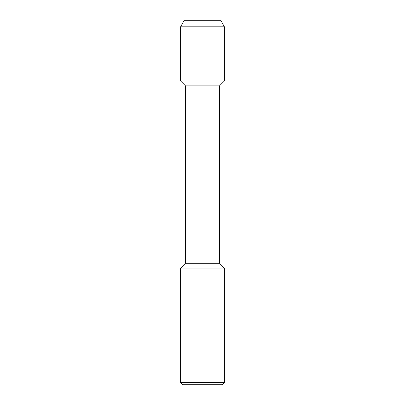 <?xml version="1.0" encoding="UTF-8"?>
<svg xmlns="http://www.w3.org/2000/svg" width="405" height="405" viewBox="0 0 405 405"><rect width="100%" height="100%" fill="white"/><g stroke="black" fill="none" stroke-linecap="round" stroke-linejoin="round"><path stroke-width="0.61" d="M184.265 20.25L220.735 20.25L184.265 20.25L180.63 26.811L224.37 26.811L220.735 20.25M180.63 268.11L180.63 382.563L224.37 382.563L224.37 268.11L180.63 268.11L185.49 263.25L185.49 85.86L180.63 81L224.37 81L224.37 26.811M185.49 85.86L219.51 85.86L224.37 81L180.63 81L180.63 26.811M185.49 263.25L219.51 263.25L219.51 85.86M180.63 382.563L182.817 384.75L222.183 384.75L224.37 382.563M224.37 268.11L219.51 263.25"/></g></svg>
